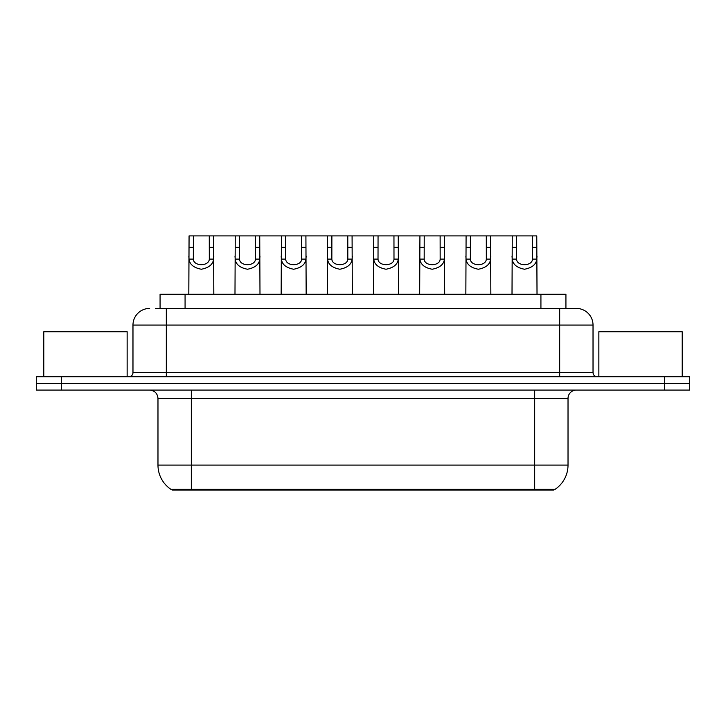 <?xml version="1.0" encoding="UTF-8"?>
<svg xmlns="http://www.w3.org/2000/svg" width="726" height="726" viewBox="0 0 726 726"><rect width="100%" height="100%" fill="white"/><g stroke="black" fill="none" stroke-linecap="round" stroke-linejoin="round"><path stroke-width="1.09" d="M160.074 308.414L160.074 294.239L565.926 294.239L565.926 308.414M553.856 489.26L553.856 490.095L172.144 490.095L172.144 489.26M531.35 490.095L531.35 489.26L534.681 489.26L534.681 465.094L568.022 465.094A29.167 29.167 0 0 1 555.181 489.26L191.319 489.26L194.65 489.26L194.65 490.095M568.022 465.094L568.022 398.42A8.331 8.331 0 0 1 576.353 390.089M157.978 465.094L191.319 465.094L191.319 489.26L170.819 489.26A29.167 29.167 0 0 1 157.978 465.094L157.978 398.42C157.488 393.356 154.711 390.579 149.647 390.089M61.302 376.749L689.7 376.749L689.7 383.419L36.3 383.419L36.3 390.089L61.302 390.089L61.302 383.419L36.3 383.419L36.3 376.749L61.302 376.749L61.302 383.419L689.7 383.419L689.7 390.089L61.302 390.089M155.863 308.414L576.099 308.414M155.482 308.414L166.318 308.414L166.318 325.076L132.976 325.076L132.976 372.583A4.165 4.165 0 0 1 128.811 376.749M149.647 308.414A16.671 16.671 0 0 0 132.976 325.076M576.353 308.414A16.671 16.671 0 0 1 593.024 325.076L593.024 372.583C593.269 375.115 594.658 376.504 597.189 376.749M193.37 235.905L193.334 259.118C193.624 266.524 209.015 266.524 209.306 259.118L209.269 235.905L189.069 235.905L188.814 294.239M209.269 235.905L213.562 235.905L213.816 294.239M213.816 256.115L213.589 259.118C212.99 264.418 208.897 267.794 201.32 269.237C193.742 267.794 189.649 264.418 189.041 259.118L188.814 256.115M213.562 235.905L235.242 235.905L234.988 294.239M239.535 235.905L239.498 259.118C239.789 266.524 255.18 266.524 255.47 259.118L255.434 235.905L235.242 235.905M255.434 235.905L259.736 235.905L259.99 294.239M259.99 256.115L259.763 259.118C259.155 264.418 255.071 267.794 247.484 269.237C239.907 267.794 235.823 264.418 235.215 259.118L234.988 256.115M285.708 235.905L285.672 259.118C285.962 266.524 301.354 266.524 301.644 259.118L301.608 235.905L281.407 235.905L281.162 294.239M301.608 235.905L305.909 235.905L306.163 294.239M306.163 256.115L305.936 259.118C305.328 264.418 301.236 267.794 293.658 269.237C286.08 267.794 281.987 264.418 281.389 259.118L281.162 256.115M331.882 235.905L331.846 259.118C332.136 266.524 347.527 266.524 347.818 259.118L347.781 235.905L327.58 235.905L327.326 294.239M347.781 235.905L352.083 235.905L352.328 294.239M352.328 256.115L352.101 259.118C351.502 264.418 347.409 267.794 339.832 269.237C332.254 267.794 328.161 264.418 327.562 259.118L327.326 256.115M378.055 235.905L378.019 259.118C378.31 266.524 393.701 266.524 393.991 259.118L393.955 235.905L373.754 235.905L373.5 294.239M393.955 235.905L398.247 235.905L398.501 294.239M398.501 256.115L398.275 259.118C397.676 264.418 393.583 267.794 386.005 269.237C378.428 267.794 374.335 264.418 373.727 259.118L373.5 256.115M259.736 235.905L281.407 235.905M305.909 235.905L327.58 235.905M352.083 235.905L373.754 235.905M127.141 376.749L127.141 331.746L43.805 331.746L43.805 376.749M682.195 376.749L682.195 331.746L598.859 331.746L598.859 376.749M424.22 235.905L424.184 259.118C424.474 266.524 439.874 266.524 440.165 259.118L440.128 235.905L419.927 235.905L419.673 294.239M440.128 235.905L444.421 235.905L444.675 294.239M444.675 256.115L444.448 259.118C443.84 264.418 439.756 267.794 432.17 269.237C424.592 267.794 420.508 264.418 419.9 259.118L419.673 256.115M470.394 235.905L470.357 259.118C470.648 266.524 486.039 266.524 486.329 259.118L486.293 235.905L466.092 235.905L465.847 294.239M486.293 235.905L490.594 235.905L490.849 294.239M490.849 256.115L490.622 259.118C490.014 264.418 485.921 267.794 478.343 269.237C470.766 267.794 466.673 264.418 466.074 259.118L465.847 256.115M516.567 235.905L516.531 259.118C516.821 266.524 532.212 266.524 532.503 259.118L532.467 235.905L512.266 235.905L512.012 294.239M532.467 235.905L536.768 235.905L537.022 294.239M537.022 256.115L536.786 259.118C536.187 264.418 532.094 267.794 524.517 269.237C516.939 267.794 512.846 264.418 512.247 259.118L512.012 256.115M398.247 235.905L419.927 235.905M444.421 235.905L466.092 235.905M490.594 235.905L512.266 235.905M185.076 308.414L185.076 294.239M540.924 308.414L540.924 294.239M534.681 390.089L534.681 398.42L157.978 398.42M568.022 398.42L534.681 398.42L534.681 465.094L191.319 465.094L191.319 390.089M664.698 390.089L664.698 376.749M166.318 376.749L166.318 372.583L593.024 372.583M132.976 372.583L166.318 372.583L166.318 325.076L559.682 325.076L559.682 376.749M593.024 325.076L559.682 325.076L559.682 308.414M213.589 259.118L209.306 259.118M193.334 259.118L189.041 259.118M193.37 247.339L189.069 247.339M213.562 247.339L209.269 247.339M259.763 259.118L255.47 259.118M239.498 259.118L235.215 259.118M239.535 247.339L235.242 247.339M259.736 247.339L255.434 247.339M305.936 259.118L301.644 259.118M285.672 259.118L281.389 259.118M285.708 247.339L281.407 247.339M305.909 247.339L301.608 247.339M352.101 259.118L347.818 259.118M331.846 259.118L327.562 259.118M331.882 247.339L327.58 247.339M352.083 247.339L347.781 247.339M398.275 259.118L393.991 259.118M378.019 259.118L373.727 259.118M378.055 247.339L373.754 247.339M398.247 247.339L393.955 247.339M444.448 259.118L440.165 259.118M424.184 259.118L419.9 259.118M424.22 247.339L419.927 247.339M444.421 247.339L440.128 247.339M490.622 259.118L486.329 259.118M470.357 259.118L466.074 259.118M470.394 247.339L466.092 247.339M490.594 247.339L486.293 247.339M536.786 259.118L532.503 259.118M516.531 259.118L512.247 259.118M516.567 247.339L512.266 247.339M536.768 247.339L532.467 247.339"/></g></svg>
